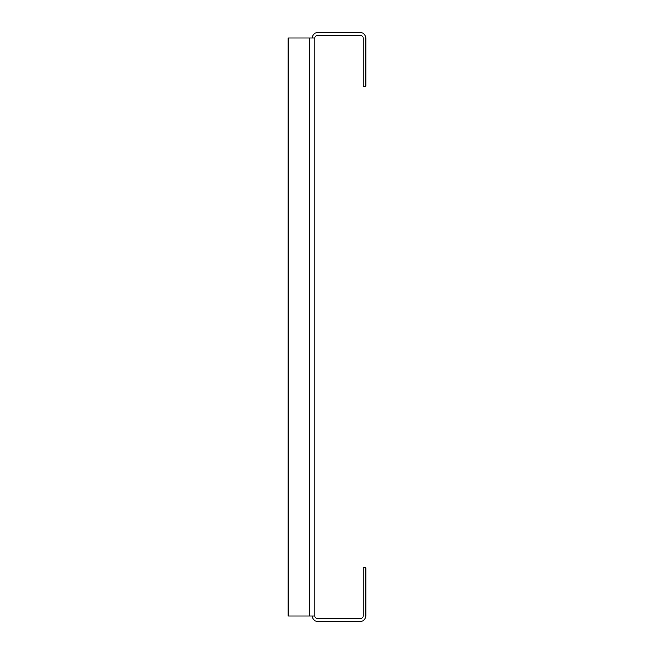 <?xml version="1.0" encoding="UTF-8"?>
<svg xmlns="http://www.w3.org/2000/svg" width="654" height="654" viewBox="0 0 654 654"><rect width="100%" height="100%" fill="white"/><g stroke="black" fill="none" stroke-linecap="round" stroke-linejoin="round"><path stroke-width="0.98" d="M312.285 38.055A5.355 5.355 0 0 1 317.64 32.7L360.444 32.7A5.355 5.355 0 0 1 365.79 38.055L365.79 86.205L363.117 86.205L363.117 38.055A2.673 2.673 0 0 0 360.444 35.373L317.64 35.373A2.673 2.673 0 0 0 314.958 38.055L314.958 615.945A2.673 2.673 0 0 0 317.64 618.627L360.444 618.627A2.673 2.673 0 0 0 363.117 615.945L363.117 567.795L365.79 567.795L365.79 615.945A5.355 5.355 0 0 1 360.444 621.3L317.64 621.3A5.355 5.355 0 0 1 312.285 615.945M314.958 615.945L288.21 615.945L288.21 38.055L314.958 38.055M309.612 38.055L309.612 615.945"/></g></svg>
